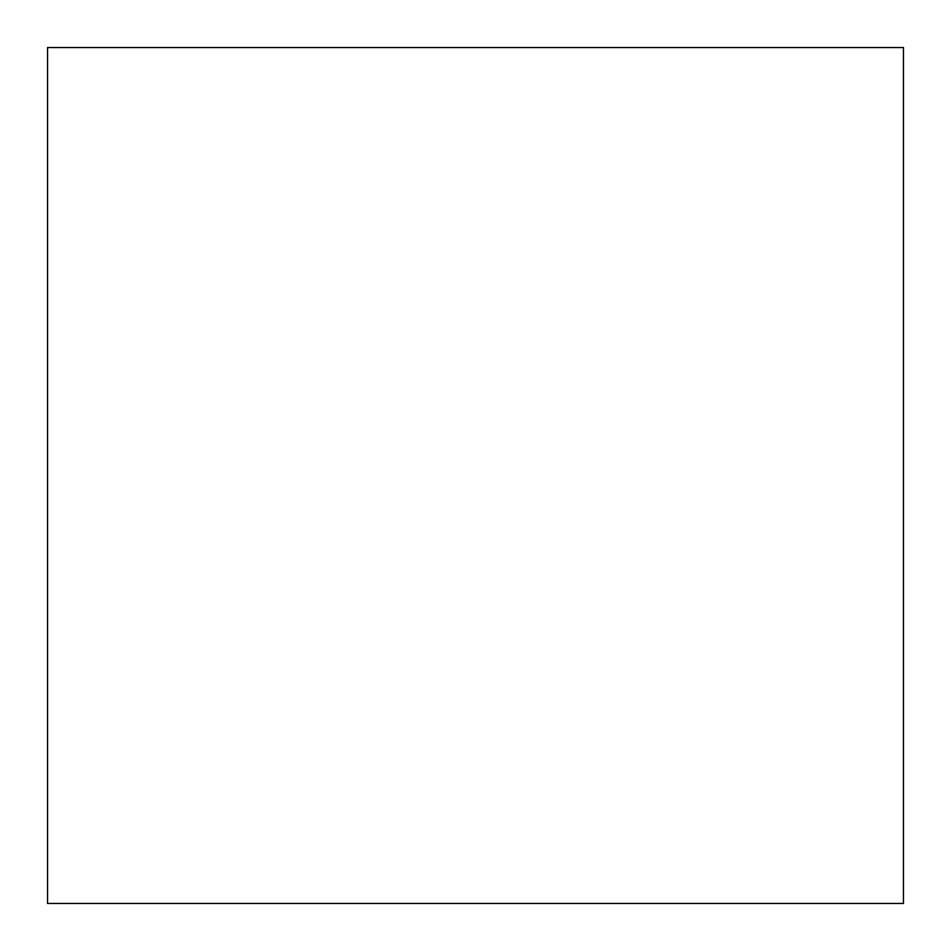<?xml version="1.0" encoding="UTF-8"?>
<svg xmlns="http://www.w3.org/2000/svg" width="951" height="951" viewBox="0 0 951 951"><rect width="100%" height="100%" fill="white"/><g stroke="black" fill="none" stroke-linecap="round" stroke-linejoin="round"><path stroke-width="1.43" d="M47.55 903.45L47.55 47.55L903.45 47.55L903.45 903.45L47.55 903.45L47.55 47.55"/></g></svg>
